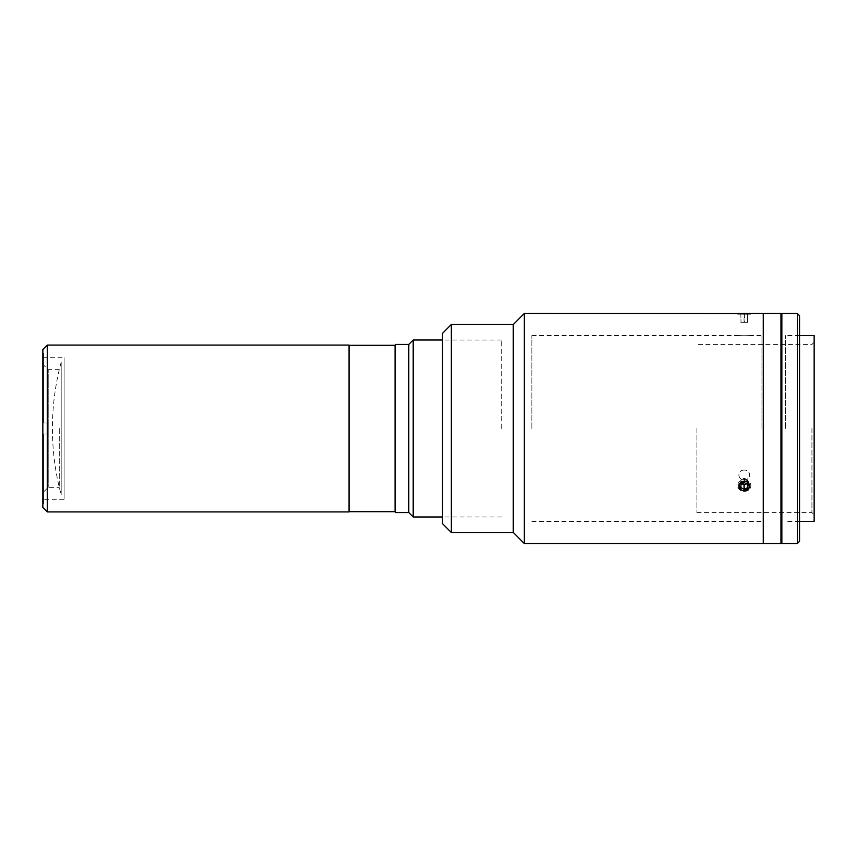 <?xml version="1.0" encoding="UTF-8"?>
<svg xmlns="http://www.w3.org/2000/svg" width="857" height="857" viewBox="0 0 857 857"><rect width="100%" height="100%" fill="white"/><g stroke="black" fill="none" stroke-linecap="round" stroke-linejoin="round"><path stroke-width="0.64" stroke-dasharray="4.29 3.21" d="M747.154 489.958A5.399 4.671 180 0 1 739.698 488.544A5.399 4.671 180 0 1 741.326 482.084A5.399 4.671 180 0 1 748.782 483.498A5.399 4.671 180 0 1 747.154 489.958M747.829 490.493A6.642 5.753 180 0 1 738.659 488.769A6.642 5.753 180 0 1 740.652 480.831A6.642 5.753 180 0 1 749.821 482.555A6.642 5.753 180 0 1 747.829 490.493M740.834 484.494L740.834 480.07L740.834 484.494L744.058 482.705L747.465 484.226L747.647 487.547L744.422 489.336L741.016 487.815M744.422 489.336L744.422 484.912L741.016 483.391M744.422 484.912L747.647 483.112L747.647 487.547M747.647 483.112L747.465 479.802L747.465 484.226M740.834 480.07L744.058 478.281L747.465 479.802M744.058 478.281L744.058 482.705M61.19 362.125L61.19 494.875A255.215 255.215 0 0 1 61.19 362.125L61.19 494.875M47.274 511.908L47.274 345.092M349.035 511.908L349.035 345.092M42.85 507.483L42.85 349.517M42.85 499.299L42.85 357.701L42.85 499.299L64.093 499.299L64.093 357.701L64.093 499.299M42.85 357.701L64.093 357.701M349.035 350.181L349.035 506.819L349.035 350.181M48.217 434.028L48.217 487.344L48.217 428.5L48.217 434.028L43.793 434.028L43.793 503.723L43.793 434.028L43.793 491.768L43.793 434.028L48.217 434.028L43.793 434.028L48.217 434.028L48.217 422.972L43.793 422.972L48.217 422.972L48.217 428.5L48.217 422.972L43.793 422.972L43.793 353.277L43.793 422.972L43.793 365.232L43.793 422.972L48.217 422.972L48.217 369.656L48.217 434.028M59.283 428.5L59.283 487.344L59.283 428.5M501.688 428.5L501.688 340.004L501.688 428.5M413.192 516.996L413.192 340.004M408.768 344.428L408.768 512.572M395.495 344.428L395.495 512.572M395.495 500.402C395.495 490.74 395.495 490.74 395.495 500.402C395.495 510.065 395.495 510.065 395.495 500.402M395.495 392.549C395.495 382.886 395.495 382.886 395.495 392.549C395.495 402.212 395.495 402.212 395.495 392.549C395.495 382.886 395.495 382.886 395.495 392.549C395.495 402.212 395.495 402.212 395.495 392.549M395.056 345.317L395.056 511.683M349.035 428.5L349.035 345.317L349.035 428.5M814.15 335.58L814.15 521.42M785.387 428.5L785.387 335.58L785.387 428.5M811.933 428.5L811.933 512.572L811.933 428.5M696.902 428.5L696.902 512.572L696.902 428.5M780.963 313.458L780.963 543.542M763.266 313.458L763.266 543.542L763.266 313.458M780.963 428.5L780.963 338.236L780.963 428.5M797.331 313.458L797.331 543.542M781.852 313.458L781.852 543.542M799.549 315.676L799.549 541.324M799.549 428.5L799.549 340.004L799.549 428.5M780.963 396.962L780.963 543.102L780.963 313.898L780.963 396.962L781.852 396.962L781.852 313.898L781.852 396.962M781.852 460.038L781.852 543.102L781.852 460.038L780.963 460.038M442.48 333.373L442.48 523.627M451.328 324.524L451.328 532.476M513.279 324.524L513.279 532.476M524.334 313.458L524.334 543.542M744.24 481.163C737.106 480.938 737.106 491.104 744.24 490.74C751.364 491.115 751.385 480.948 744.24 481.163L747.229 481.945M744.24 490.74L741.262 490.011M744.24 313.598C751.375 313.448 751.375 313.448 744.24 313.598C751.375 313.448 751.375 313.448 744.24 313.598C737.106 313.448 737.106 313.448 744.24 313.598L741.241 313.555M744.24 335.751C737.106 335.569 737.106 335.569 744.24 335.751C737.106 335.569 737.106 335.569 744.24 335.751C751.375 335.569 751.375 335.569 744.24 335.751C751.375 335.569 751.375 335.569 744.24 335.751M531.854 428.5L531.854 335.58L531.854 428.5M761.059 428.5L761.059 335.58L761.059 428.5M744.24 470.086C737.116 469.872 737.095 480.049 744.24 479.663C751.375 480.049 751.375 469.882 744.24 470.086C751.375 469.882 751.375 480.049 744.24 479.663C737.116 480.059 737.095 469.882 744.24 470.086M750.882 314.176L747.154 313.458L738.841 313.458L737.609 314.176L750.882 314.176L737.609 314.176M740.834 313.458L741.016 322.307L740.834 313.458L747.647 313.458L741.016 313.458M744.422 313.458L744.422 322.307L741.016 322.307M744.422 322.307L747.647 322.307L747.647 313.458M747.647 322.307L747.465 313.458M740.834 322.307L747.465 322.307M744.058 322.307L744.058 313.458M747.829 480.831A6.642 5.753 180 0 0 738.659 482.555A6.642 5.753 180 0 0 740.652 490.493A6.642 5.753 180 0 0 749.821 488.769A6.642 5.753 180 0 0 747.829 480.831M744.422 482.705L744.422 478.281L741.016 479.802L740.834 487.547M741.016 479.802L741.016 484.226M744.422 478.281L747.647 480.07L747.647 484.494M747.647 480.07L747.465 484.398M746.458 483.841L747.465 483.391M740.834 483.112L742.023 483.777M43.793 491.768L48.217 487.344L59.283 487.344M59.283 369.656L48.217 369.656L43.793 365.232M501.688 340.004L442.48 340.004M501.688 516.996L442.48 516.996M799.549 335.58L785.387 335.58M696.902 512.572L811.933 512.572L814.15 514.778M814.15 342.222L811.933 344.428L696.902 344.428M799.549 521.42L785.387 521.42M761.059 335.58L749.768 335.58M738.713 335.58L531.854 335.58M761.059 521.42L531.854 521.42"/><path stroke-width="1.29" d="M47.274 345.092L349.035 345.092L349.035 511.908L47.274 511.908L42.85 507.483L42.85 349.517L47.274 345.092L47.274 511.908M413.192 340.004L413.192 516.996L408.768 512.572L408.768 344.428L413.192 340.004L442.48 340.004M408.768 512.572L395.495 512.572L395.495 344.428L408.768 344.428M349.035 511.683L395.056 511.683L395.056 345.317L349.035 345.317M799.549 521.42L814.15 521.42L814.15 335.58L799.549 335.58M524.334 543.542L524.334 313.458L513.279 324.524L513.279 532.476L524.334 543.542L763.266 543.542L763.266 428.5L763.266 543.542L780.963 543.542L780.963 313.458L749.768 313.458M763.266 428.5L763.266 313.458L763.266 428.5M797.331 428.5L797.331 313.458L781.852 313.458L781.852 543.542L797.331 543.542L797.331 428.5M797.331 543.542L799.549 541.324L799.549 315.676L797.331 313.458M780.963 396.962L781.852 396.962M780.963 460.038L781.852 460.038M442.48 523.627L442.48 333.373L451.328 324.524L451.328 532.476L442.48 523.627M741.262 490.011L738.927 484.676L744.24 481.163M747.229 481.945L749.543 487.365L744.24 490.74M741.241 313.555L524.334 313.458M738.841 313.458L749.65 313.469M747.154 482.084A5.399 4.671 180 0 0 739.698 483.498A5.399 4.671 180 0 0 741.326 489.958A5.399 4.671 180 0 0 748.782 488.544A5.399 4.671 180 0 0 747.154 482.084M742.023 483.777L744.058 484.912L744.058 489.336L740.834 487.547L741.016 484.226L744.422 482.705L747.647 484.494L747.465 487.815L747.465 484.398M744.058 489.336L747.465 487.815M744.058 484.912L746.458 483.841M442.48 516.996L413.192 516.996M781.852 313.898L780.963 313.898M781.852 543.102L780.963 543.102M513.279 532.476L451.328 532.476M513.279 324.524L451.328 324.524"/></g></svg>
